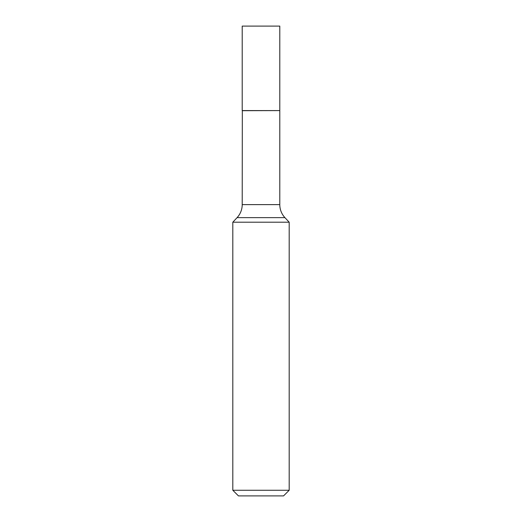 <?xml version="1.0" encoding="UTF-8"?>
<svg xmlns="http://www.w3.org/2000/svg" width="522" height="522" viewBox="0 0 522 522"><rect width="100%" height="100%" fill="white"/><g stroke="black" fill="none" stroke-linecap="round" stroke-linejoin="round"><path stroke-width="0.39" stroke-dasharray="2.61 1.96" d="M242.208 26.1L279.792 26.1M242.208 110.586L279.792 110.586M279.675 110.586L242.325 110.586L279.675 110.586M242.208 110.703L279.792 110.703M232.812 222.209L289.188 222.209M232.812 490.262L289.188 490.262M238.45 495.9L283.55 495.9M242.208 204.617L279.792 204.617M237.079 217.635L284.921 217.635"/><path stroke-width="0.78" d="M279.792 26.1L242.208 26.1L242.208 110.586L279.792 110.586L279.792 26.1M242.325 110.586L242.208 204.617A19.092 19.092 0 0 1 237.079 217.635L232.812 222.209L232.812 490.262L289.188 490.262L283.55 495.9L238.45 495.9L232.812 490.262M279.675 110.586L242.208 110.703M279.792 110.703L279.792 204.617A19.092 19.092 0 0 0 284.921 217.635L289.188 222.209L232.812 222.209M289.188 222.209L289.188 490.262M284.921 217.635L237.079 217.635M279.792 204.617L242.208 204.617"/></g></svg>
